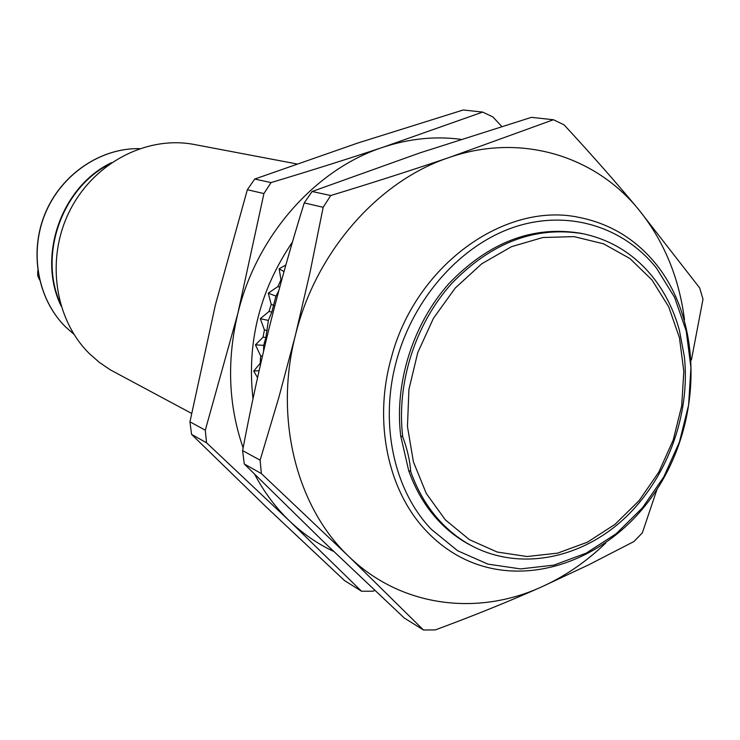 <?xml version="1.0" encoding="UTF-8"?>
<svg xmlns="http://www.w3.org/2000/svg" width="740" height="740" viewBox="0 0 740 740"><rect width="100%" height="100%" fill="white"/><g stroke="black" fill="none" stroke-linecap="round" stroke-linejoin="round"><path stroke-width="1.11" d="M391.146 358.419C373.191 422.392 388.139 491.462 426.629 531.302C436.6 541.782 447.709 550.31 459.956 556.869C525.159 591.612 610.676 560.171 656.121 490.638C702.01 421.384 703.176 323.399 656.537 264.726C636.298 239.584 610.676 223.85 579.651 217.523C505.087 200.975 414.946 265.586 391.146 358.419M396.696 360.019C379.121 422.642 393.68 490.25 431.318 529.294L457.671 550.782L487.965 564.139L520.59 568.912L553.89 565.12L586.256 553.132L616.207 533.707L642.44 507.853L663.817 476.828L679.431 442.048L688.616 405.058L690.938 367.503L686.23 331.048L674.602 297.378L656.473 268.111C623.404 226.634 568.218 209.328 514.661 226.967C461.196 244.709 413.919 297.267 396.696 360.019M39.581 279.979L37.694 275.53L37.796 270.59M296.759 163.919L194.343 144.513C147.112 135.318 94.008 162.652 69.921 210.447C45.649 258.131 54.372 318.949 89.272 353.517L99.308 362.369L110.269 369.815L191.586 413.392M111.555 162.661C61.522 186.304 36.898 256.086 61.032 305.897M109.576 164.04C61.892 188.293 38.443 254.773 60.356 303.585M410.691 471.491L408.665 470.529L400.71 435.916L402.726 436.813C407.333 449.236 409.988 460.798 410.691 471.491C417.591 491.11 427.581 507.918 440.651 521.904C450.244 532.069 460.992 540.246 472.897 546.425C520.414 570.845 580.438 558.811 623.57 519.221C666.685 479.465 690.633 415.381 684.38 356.745L679.394 330.299C673.899 310.264 665.075 292.559 652.93 277.176M408.665 470.529C415.565 490.111 425.537 506.891 438.598 520.849C448.181 531.005 458.911 539.164 470.797 545.343L472.897 546.425M652.625 276.788C634.254 254.153 611.111 239.816 583.185 233.775L580.872 233.304C533.142 225.339 489.316 241.925 449.411 283.068C413.151 323.343 394.254 382.765 400.71 435.916M605.755 543.012C586.311 561.78 564.805 576.469 541.255 587.07C476.449 616.54 400.294 606.634 348.781 556.424L261.359 473.572L260.119 460.178L278.814 397.556L295.334 335.59C315.527 252.081 378.39 180.782 449.43 157.407C520.479 132.802 594.572 155.502 638.481 209.337L699.679 287.943L703 299.21L691.391 360.001M657.065 489.196L642.32 532.92L633.865 541.578L588.513 564.916L541.255 587.07C509.046 601.407 473.72 615.689 435.286 629.916L423.483 630.018L348.781 556.424C296.749 507.307 273.976 418.896 295.334 335.59L309.968 272.69L323.177 207.293L304.242 202.908C291.153 245.051 279.646 286.01 269.73 325.767C259.87 365.551 250.823 407.167 242.609 450.605L260.119 460.178M553.418 119.741L531.394 117.355L420.033 152.847L312.095 191.494L330.715 195.536C373.783 182.401 413.355 169.691 449.43 157.407L553.418 119.741L564.056 124.838C591.686 154.706 616.494 182.873 638.481 209.337C663.706 240.407 679.043 277.232 684.5 319.791M261.359 473.572L244.265 463.971L322.501 540.718L404.207 617.956L423.483 630.018M244.265 463.971L242.609 450.605M330.715 195.536L323.177 207.293M312.095 191.494L304.242 202.908M292.466 241.999C259.814 290.126 246.661 342.37 252.997 398.74M259.12 370.629L253.718 371.091L257.548 377.687M253.718 371.091L260.193 363.275L260.674 355.968L255.429 344.822L263.042 337.218L264.402 329.947L260.314 318.681L268.999 311.466L271.21 304.371L268.269 293.17L277.944 286.528L280.969 279.748L279.147 268.805L285.862 264.994M263.57 351.25L263.699 345.349L255.429 344.822M278.739 290.913L275.946 296.13L271.802 312.086L268.361 320.439L265.928 337.412L263.699 345.349M374.847 590.483L372.775 591.232L361.527 591.232L344.526 580.586L266.548 507.288L191.558 434.38L189.949 421.819L205.294 430.208L237.827 313.519C256.586 235.403 315.832 168.887 383.339 147.14C349.058 158.564 311.623 170.385 271.034 182.586L254.736 179.052L357.513 143.125L463.249 109.983L482.656 112.082L492.822 116.883L501.748 126.438M460.937 139.351C435.351 135.966 409.488 138.565 383.339 147.14L482.656 112.082M243.127 447.913C228.41 405.455 226.644 360.648 237.827 313.519L263.921 193.566L247.345 189.727L215.405 304.908L189.949 421.819M191.558 434.38L206.543 442.788L205.294 430.208M361.527 591.232L289.664 521.099L206.543 442.788M254.736 179.052L247.345 189.727M271.034 182.586L263.921 193.566M333.62 551.393C317.589 543.854 302.938 533.753 289.664 521.099C275.826 507.825 264.171 492.248 254.689 474.359M281.653 280.136L280.969 279.748M279.729 287.222L277.944 286.528M273.883 305.398L271.21 304.371M271.802 312.086L268.999 311.466M267.205 330.558L264.402 329.947M265.928 337.412L263.042 337.218M260.795 363.229L260.193 363.275M262.441 356.079L260.674 355.968M268.361 320.439L260.314 318.681M275.946 296.13L268.269 293.17M284.012 271.589L279.147 268.805M139.462 148.638C100.631 147.898 61.568 174.279 45.344 213.305C29.064 252.303 37.666 299.136 65.434 326.775L73.963 334.314M651.995 279.97L629.962 258.575L603.581 243.83L574.055 236.624L542.818 237.521L511.488 246.679L481.749 263.782L455.239 288.045L433.492 318.209L417.749 352.647L408.924 389.444L407.463 426.527L413.41 461.853L426.314 493.515L445.369 519.878L469.438 539.663L497.169 552.031L527.074 556.526L557.646 553.132L587.412 542.189L614.986 524.364L639.147 500.591L658.85 472.018L673.243 439.976L681.697 405.899L683.816 371.304L679.449 337.764L668.71 306.822L651.995 279.97M583.185 233.775C535.39 225.793 491.508 242.424 451.529 283.661C415.214 324.018 396.27 383.551 402.726 436.813M73.972 334.332L65.37 326.738C37.546 299.043 28.934 252.201 45.233 213.231C61.466 174.224 100.557 147.861 139.472 148.638"/></g></svg>
